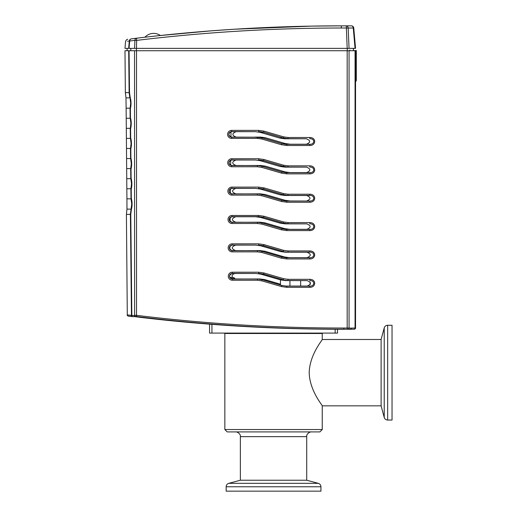 <?xml version="1.0" encoding="UTF-8"?>
<svg xmlns="http://www.w3.org/2000/svg" width="517" height="517" viewBox="0 0 517 517"><rect width="100%" height="100%" fill="white"/><g stroke="black" fill="none" stroke-linecap="round" stroke-linejoin="round"><path stroke-width="0.78" d="M230.763 278.534L234.796 278.534L234.796 278.954M229.813 277.519L233.781 277.519L234.796 278.534M235.28 29.159L210.716 30.871M131.35 38.859A2.372 2.359 82.9 0 0 129.295 41.005C124.326 41.625 124.326 41.625 129.295 41.005L129.67 41.005A2.372 1.965 82.9 0 1 131.35 38.859C126.394 39.479 126.394 39.479 131.35 38.859A5353.477 2937.465 96 0 1 136.611 38.213C204.603 29.992 272.84 25.869 341.323 25.85L312.21 26.102M331.449 25.876L326.57 25.915M326.046 25.921L322.963 25.947M317.27 26.018L316.772 26.024M336.224 25.856L311.641 26.108L234.253 29.223M230.634 29.456L215.983 30.477M215.143 30.535L212.797 30.71M211.802 30.787L158.893 35.66M158.932 35.654L149.387 36.713M148.405 36.823L144.909 37.23A11.846 11.846 0 0 1 160.386 35.499L158.906 35.66L160.386 35.499A11.846 11.846 0 0 0 144.909 37.23L136.611 38.213A2.372 1.965 83.1 0 0 134.924 40.358L136.895 40.358C204.79 32.151 272.931 28.034 341.323 28.015L348.174 28.015L349.053 48.365L355.541 48.365L353.764 28.015A2.372 2.372 0 0 0 351.398 25.85A2.372 1.881 90 0 1 353.279 28.015L353.764 28.015A2.372 2.372 0 0 0 351.398 25.85A2.372 2.372 0 0 1 353.764 28.015M152.618 36.352L151.08 36.52L152.638 36.345M158.842 35.667L157.989 35.757L158.842 35.667M156.645 35.906L155.972 35.977L156.645 35.906M153.659 36.235L152.793 36.332L153.659 36.235M150.24 36.617L149.316 36.72L150.24 36.617M149.271 36.726L148.528 36.81M144.928 37.224L147.196 36.965M147.203 36.965L148.34 36.83M320.863 25.973L321.975 25.96L320.863 25.973M327.94 25.902L327.222 25.908M330.66 25.882L332.386 25.876M334.79 25.863L336.192 25.856M335.992 25.856L337.013 25.856M335.397 25.863L336.056 25.856M326.098 25.921L323.571 25.94M321.981 25.96L314.594 26.057M313.67 26.076L313.347 26.083M313.199 26.083L312.436 26.096M311.732 26.108L312.785 26.089M318.963 25.999L318.317 26.005M328.986 25.895L329.833 25.889M332.205 25.876L333.194 25.869M333.349 25.869L334.208 25.863M336.302 25.856L336.961 25.856M128.494 41.102L127.537 41.224M125.566 41.47L124.965 48.365L136.52 48.365L136.611 38.213M129.295 41.005L128.668 48.365L129.043 48.365L129.67 41.005A5356.204 2936.101 96 0 1 134.924 40.358L134.549 48.365M349.053 48.365L136.52 48.365M341.323 28.015L341.323 25.85L351.398 25.85M347.178 48.365L346.3 25.85A2.372 1.881 90 0 1 348.174 28.015L353.279 28.015L355.056 48.365L355.541 48.365M349.13 50.731A0.711 0.711 0 0 0 349.841 50.039A0.711 0.711 0 0 1 349.13 50.731M353.369 48.365L353.408 50.731L356.31 50.498L356.31 80.594L355.541 81.854L356.31 80.594M353.408 50.498L353.408 48.365M320.941 486.768L226.155 486.768L226.155 491.15L320.941 491.15L320.941 486.768C320.837 485.03 319.958 483.886 318.31 483.337L228.785 483.337L240.373 480.228L306.723 480.228L318.31 483.337M224.85 429.537L227.222 431.908L319.874 431.908L322.246 429.537L224.85 429.537L224.85 333.504L322.246 333.504L322.66 333.09M322.246 429.537L322.246 405.839C322.847 405.806 309.586 390.755 309.198 372.66C309.586 354.565 322.847 339.52 322.246 339.488L322.246 333.504M322.246 405.839L381.113 405.839L381.113 339.488L322.246 339.488M387.653 325.271L387.653 420.056L392.035 420.056L392.035 325.271L387.653 325.271C385.915 325.374 384.771 326.253 384.221 327.901L384.221 417.426L381.113 405.839M209.566 324.165L209.566 333.09L337.53 333.09L337.53 329.284M289.811 200.951L284.951 200.266L265.26 194.528L260.4 193.843L231.881 193.933C228.262 192.059 228.255 190.178 231.881 188.298L231.79 188.388C230.143 188.55 229.231 189.455 229.063 191.103M290.993 195.497L306.691 195.497L285.029 195.497L280.156 194.812L260.406 189.073L255.54 188.388L231.79 188.388M235.83 193.843C231.493 192.027 231.5 190.204 235.855 188.388M289.953 172.588L285.093 171.896L265.402 166.157L260.542 165.472L231.739 165.569C228.12 163.689 228.12 161.815 231.739 159.934L231.642 160.024C230 160.192 229.089 161.091 228.921 162.739M235.978 165.472C231.642 163.656 231.655 161.84 236.004 160.024M280.46 284.195L264.84 279.639L259.973 278.954L232.301 279.031C228.682 277.157 228.682 275.277 232.301 273.396L232.223 273.474C230.569 273.635 229.651 274.546 229.483 276.201M290.58 280.582L300.648 280.582L300.648 286.063L289.94 286.063L289.94 280.582M235.397 278.954L234.796 278.915M232.411 277.519C231.551 275.27 232.553 273.926 235.422 273.474M289.533 257.692L284.673 257.007L264.975 251.268L260.116 250.583L232.159 250.667C228.54 248.787 228.54 246.913 232.159 245.032L232.075 245.11C230.427 245.278 229.516 246.182 229.341 247.83M290.716 252.218L306.982 252.218L285.306 252.218L280.44 251.533L260.691 245.795L255.825 245.11L232.075 245.11M235.539 250.583C231.189 248.761 231.196 246.939 235.565 245.11M289.675 229.322L284.809 228.637L265.118 222.898L260.258 222.213L232.023 222.304C228.398 220.423 228.398 218.542 232.017 216.662L258.597 216.662L263.625 217.34L260.549 217.437L255.682 216.752L231.933 216.752C230.285 216.914 229.374 217.819 229.199 219.467M235.687 222.213C231.338 220.391 231.351 218.575 235.713 216.752M236.12 137.102C231.797 135.292 231.803 133.476 236.146 131.667M290.095 144.217L285.235 143.532L265.544 137.787L260.684 137.102L254.674 137.115M131.034 275.044L131.46 315.37C125.902 314.711 125.902 314.743 131.46 315.473L131.841 315.473A1.137 0.95 91.8 0 0 132.772 316.611L135.435 316.695M130.148 98.909L130.659 103.045L130.219 107.465M136.527 50.731L136.527 315.338L136.378 316.507L135.402 316.443A1.183 0.969 -90 0 1 134.594 315.273L136.527 315.338A1482.472 1292.616 3.4 0 0 343.857 328.036L347.178 328.036L347.178 50.731L128.694 50.731L129.127 92.627L125.353 92.627L125.986 97.887L126.129 108.189L130.051 108.189L130.155 118.257L130.051 108.189A2.372 0.814 -166 0 0 130.381 108.673L130.471 117.734C131.454 121.43 131.492 125.12 130.588 128.811L130.685 137.877C131.667 141.574 131.706 145.264 130.801 148.954L130.898 158.021C131.874 161.711 131.913 165.408 131.014 169.098L131.105 178.165C132.087 181.855 132.126 185.551 131.221 189.241L131.318 198.308C132.32 202.076 132.339 205.85 131.37 209.637A2.372 0.853 -165.3 0 1 131.047 209.133L131.105 208.9M130.323 118.897L130.866 123.292L130.4 127.757M126.129 108.189L126.303 128.332L130.258 128.332L130.362 138.401L130.258 128.332A2.372 0.821 -166 0 0 130.588 128.811M130.497 138.892L131.079 143.435L130.575 148.049M126.303 128.332L126.484 148.469L130.471 148.469L130.575 158.545L130.471 148.469A2.372 0.821 -166 0 0 130.801 148.954M130.672 158.893L131.292 163.579L130.749 168.342M126.484 148.469L126.659 168.613L130.685 168.613L130.788 178.688L130.685 168.613A2.372 0.821 -166 0 0 131.014 169.098M130.846 178.895L131.505 183.722L130.93 188.621M126.659 168.613L126.833 188.757L130.891 188.757L131.001 198.832L130.891 188.757A2.372 0.821 -165.9 0 0 131.221 189.241M131.318 198.308A2.372 0.879 164.8 0 0 131.001 198.832L131.719 203.976L130.4 214.4L131.46 315.473A1.137 1.131 97.4 0 0 132.578 316.604L135.46 316.695A1.137 0.95 91.8 0 0 135.473 316.695A1.137 0.931 90 0 0 135.519 316.695L136.695 316.701A1150.674 939.286 90 0 0 139.616 317.276C206.697 325.264 273.997 329.271 341.517 329.29L354.391 329.187A1.183 1.183 0 0 0 355.541 328.004A1.183 1.183 0 0 1 354.391 329.187M131.105 178.165A2.372 0.879 164.8 0 0 130.788 178.688L126.743 178.688M130.898 158.021A2.372 0.879 164.8 0 0 130.575 158.545L126.568 158.545M130.685 137.877A2.372 0.879 164.8 0 0 130.362 138.401L126.394 138.401M130.471 117.734A2.372 0.872 164.8 0 0 130.155 118.257L126.219 118.257M125.353 92.627L124.985 50.731L129.069 50.731L129.508 92.608L130.194 97.338C131.24 101.125 131.299 104.906 130.381 108.673M130.194 97.338A2.372 0.905 164.2 0 0 129.877 97.887L129.127 92.627L129.508 92.608M129.832 97.726L129.644 96.963M130.4 214.329L130.407 213.676M285.177 286.063L307.156 286.063C311.518 284.24 311.505 282.411 307.13 280.582L285.449 280.582L280.582 279.897L260.833 274.159L255.967 273.474L232.223 273.474M309.812 279.322C316.546 279.4 316.016 287.446 309.812 287.329L286.857 287.329L281.481 286.567L261.802 280.841L257.408 280.22L232.301 280.22A4.007 4 -0.1 0 1 228.294 276.214A4.007 4 -0.1 0 1 232.301 272.213L258.597 272.213L263.948 272.963L283.671 278.702L288.047 279.322L309.812 279.322L309.812 280.505C315.267 280.537 314.834 286.25 309.812 286.14L286.295 286.134L281.855 285.462M280.582 279.897L288.047 280.505L307.13 280.582M258.597 272.213L258.597 273.396L263.625 274.075L260.833 274.159M229.483 276.227C229.651 277.881 230.569 278.792 232.223 278.954L257.408 279.031L257.408 280.22M262.125 279.716L257.925 279.038L262.132 279.703L281.81 285.449L262.132 279.703L261.802 280.841M309.812 287.329L309.812 286.14L307.156 286.063M286.857 287.329L286.857 286.14L285.752 286.108M263.948 272.963L263.625 274.075L283.348 279.813L283.671 278.702M281.481 286.567L281.81 285.429L286.295 286.134M285.132 257.692L307.014 257.692C311.363 255.87 311.357 254.047 306.982 252.218L309.812 252.141C315.267 252.167 314.834 257.886 309.812 257.776L286.295 257.77L281.855 257.091M280.44 251.533L288.047 252.141L309.812 252.141L309.812 250.952C316.546 251.036 316.016 259.082 309.812 258.959L309.812 257.776L307.014 257.692M309.812 258.959L286.857 258.959L281.481 258.203L261.802 252.47L257.408 251.85L232.159 251.85A4.007 4 -0.1 0 1 228.159 247.85A4.007 4 -0.1 0 1 232.159 243.843L258.597 243.843L258.597 245.032L263.625 245.711L260.691 245.795M229.341 247.863C229.516 249.511 230.427 250.422 232.075 250.583L257.408 250.667L257.408 251.85M262.125 251.352L257.925 250.674L262.132 251.333L281.81 257.078L262.132 251.333L261.802 252.47M286.857 258.959L286.857 257.776L285.752 257.744M258.597 243.843L263.948 244.599L263.625 245.711L283.348 251.449L283.671 250.338L288.047 250.952L309.812 250.952M281.481 258.203L281.81 257.065L286.295 257.77M285.087 229.322L306.865 229.322C311.215 227.506 311.202 225.683 306.839 223.861L285.164 223.861L280.298 223.176L260.549 217.437M309.812 222.588C316.546 222.665 316.016 230.711 309.812 230.595L286.857 230.595L281.481 229.832L261.802 224.107L257.408 223.486L232.023 223.486A4.007 4 -0.1 0 1 228.016 219.479A4.007 4 -0.1 0 1 232.023 215.479L258.597 215.479L263.948 216.235L283.671 221.974L288.047 222.588L309.812 222.588L309.812 223.771C315.267 223.803 314.834 229.516 309.812 229.412L286.295 229.399L281.855 228.727M280.298 223.176L283.348 223.085L288.047 223.771L306.839 223.861M229.199 219.499C229.374 221.147 230.285 222.052 231.933 222.213L257.408 222.304L257.408 223.486M262.125 222.989L257.925 222.31L262.132 222.969L281.81 228.714L262.132 222.969L261.802 224.107M309.812 230.595L309.812 229.412L306.865 229.322M286.857 230.595L286.857 229.412L285.752 229.374M263.948 216.235L263.625 217.34L283.348 223.085L283.671 221.974M258.597 215.479L258.597 216.662L255.682 216.752M281.481 229.832L281.81 228.695L286.295 229.399M306.723 200.951C311.06 199.135 311.053 197.32 306.691 195.497L309.812 195.407C314.834 195.297 315.267 201.01 309.812 201.042L285.048 200.951M280.156 194.812L283.348 194.715L288.047 195.407L309.812 195.407L309.812 194.224C316.016 194.101 316.546 202.147 309.812 202.231L309.812 201.042L286.295 201.035L281.855 200.363M309.812 202.231L286.857 202.231L281.481 201.468L261.802 195.743L257.408 195.122L231.881 195.122A4.007 4 -0.1 0 1 227.874 191.116A4.007 4 -0.1 0 1 231.881 187.115L258.597 187.115L258.597 188.298L263.625 188.976L260.406 189.073M229.063 191.128C229.231 192.776 230.143 193.681 231.79 193.843L257.408 193.933L257.408 195.122M262.125 194.618L257.925 193.94L262.132 194.605L281.81 200.35L262.132 194.605L261.802 195.743M286.857 202.231L286.857 201.042L285.752 201.01M258.597 187.115L263.948 187.865L263.625 188.976L283.348 194.715L283.671 193.604L288.047 194.224L309.812 194.224M281.481 201.468L281.81 200.331L286.295 201.035M285.003 172.588L306.575 172.588C310.911 170.765 310.898 168.949 306.549 167.133L284.886 167.133L280.02 166.448L260.271 160.709L255.398 160.024L231.642 160.024M309.812 165.854C316.016 165.737 316.553 173.783 309.812 173.861L286.857 173.861L281.481 173.105L261.802 167.379L257.408 166.752L231.739 166.752A4.007 4 -0.1 0 1 227.738 162.752A4.007 4 -0.1 0 1 231.739 158.745L258.597 158.745L263.948 159.501L283.671 165.24L288.047 165.854L309.812 165.854L309.812 167.043C314.834 166.933 315.267 172.646 309.812 172.678L306.575 172.588M280.02 166.448L283.348 166.351L288.047 167.043L306.549 167.133M258.597 158.745L258.597 159.934L263.625 160.613L260.271 160.709M228.921 162.765C229.089 164.406 230 165.311 231.642 165.472L257.408 165.569L257.408 166.752M262.125 166.254L257.925 165.576L262.132 166.235L281.81 171.98L262.132 166.235L261.802 167.379M286.857 173.861L286.857 172.678L281.855 171.993M309.812 173.861L309.812 172.678L285.752 172.646M263.948 159.501L263.625 160.613L283.348 166.351L283.671 165.24M281.481 173.105L281.81 171.967L286.295 172.672M284.964 144.217L306.432 144.217C310.756 142.401 310.749 140.585 306.4 138.776L284.744 138.776L279.878 138.091L260.129 132.352L255.262 131.667L231.5 131.667C229.858 131.829 228.953 132.727 228.779 134.368M309.812 137.49C316.553 137.574 316.016 145.613 309.812 145.497L286.857 145.497L281.481 144.734L261.802 139.008L257.408 138.388L231.603 138.388A4.007 4 0.1 0 1 227.596 134.381A4.007 4 0.1 0 1 231.603 130.381L258.597 130.381L263.948 131.137L283.671 136.876L288.047 137.49L309.812 137.49L309.812 138.672C315.267 138.705 314.834 144.417 309.812 144.314L286.295 144.301L281.855 143.629M279.878 138.091L283.348 137.987L288.047 138.672L306.4 138.776M258.597 130.381L258.597 131.564L263.625 132.249L260.129 132.352M228.779 134.401C228.953 136.042 229.858 136.94 231.5 137.102L257.408 137.205L231.603 137.205C227.978 135.325 227.978 133.444 231.597 131.564L255.262 131.667M281.481 144.734L281.81 143.597L262.125 137.89L257.408 137.205L257.408 138.388M309.812 145.497L309.812 144.314L306.432 144.217M286.857 145.497L286.857 144.314L285.752 144.282M263.948 131.137L263.625 132.249L283.348 137.987L283.671 136.876M347.295 50.731L347.269 48.365M136.417 48.365L136.398 50.731M130.833 48.365L130.795 50.731M347.178 50.731L355.541 50.731L355.541 328.004L355.056 328.011L355.056 84.426M135.402 316.443L136.695 316.701M136.378 316.507C205.281 324.96 274.437 329.193 343.857 329.219L341.517 329.29M343.857 328.036L343.857 329.219L350.655 329.303L351.586 328.114L355.056 328.011A1.183 0.944 88.3 0 1 354.151 329.193M347.178 329.219L347.178 328.036L351.586 328.114M134.543 50.731L134.594 315.273M134.594 315.557A1.137 0.931 90 0 0 135.493 316.695L135.46 316.695A1.137 0.95 91.8 0 1 134.543 315.557L131.841 315.473A1.137 0.95 -86.9 0 1 131.835 315.37M142.304 317.593L135.131 316.688M231.002 131.712L230.95 137.05M230.718 160.186L230.672 165.291M230.44 188.744L230.395 193.461M230.155 217.405L230.117 221.522M229.871 246.228L229.839 249.42M355.056 48.365L353.279 28.015M356.31 64.715L355.541 64.715M240.373 480.228L240.373 436.645L306.723 436.645C306.206 433.808 310.323 431.514 311.467 431.908M335.158 329.277L335.158 333.09M211.931 333.09L211.931 324.346M125.986 97.887L129.877 97.887M126.833 188.757L126.924 198.832L131.001 198.832M131.047 209.133L126.962 209.133L126.924 198.832M131.37 209.637L130.775 214.381L126.413 214.4L126.962 209.133M130.775 214.381L131.841 315.473M285.449 280.582L288.047 280.505L288.047 279.322M232.301 272.213L232.301 273.396L255.967 273.474M232.301 280.22L232.223 278.954M285.306 252.218L288.047 252.141L288.047 250.952M232.159 243.843L232.159 245.032L255.825 245.11M232.159 251.85L232.075 250.583M263.948 244.599L283.671 250.338M285.164 223.861L288.047 223.771L288.047 222.588M232.023 215.479L231.933 216.752M232.023 223.486L231.933 222.213M285.029 195.497L288.047 195.407L288.047 194.224M231.881 187.115L231.881 188.298L255.54 188.388M231.881 195.122L231.79 193.843M263.948 187.865L283.671 193.604M284.886 167.133L288.047 167.043L288.047 165.854M231.739 158.745L231.739 159.934L255.398 160.024M231.739 166.752L231.642 165.472M284.744 138.776L288.047 138.672L288.047 137.49M231.5 131.667L231.603 130.381M231.5 137.102L231.603 138.388M261.802 139.008L262.132 137.871L254.668 137.115M355.056 50.731L355.056 328.011M349.059 50.731L349.059 328.043A1.183 0.944 91.6 0 1 348.115 329.232M136.527 315.771L136.423 316.611M310.122 284.654L310.122 282.017M280.46 285.035L280.46 279.865M125.566 41.476C126.226 39.925 126.943 39.202 127.738 39.311M334.409 25.863L333.575 25.869M332.916 25.869L331.83 25.876M330.046 25.889L326.809 25.915M325.865 25.921L321.736 25.96M321.038 25.973L319.138 25.992M317.528 26.018L314.763 26.057M224.85 333.504L224.436 333.09M226.155 486.768C226.259 485.03 227.137 483.886 228.785 483.337M306.723 480.228L306.723 436.645M240.373 436.645C240.89 433.808 236.773 431.514 235.629 431.908M381.113 339.488L384.221 327.901M387.653 420.056C385.915 419.953 384.771 419.074 384.221 417.426M126.413 214.4L127.292 314.898C126.814 315.887 128.533 316.449 132.442 316.591L132.753 316.611M286.295 144.301L281.81 143.597L262.132 137.871M127.137 48.365L127.098 50.731M134.73 316.604L143.7 317.755"/></g></svg>
